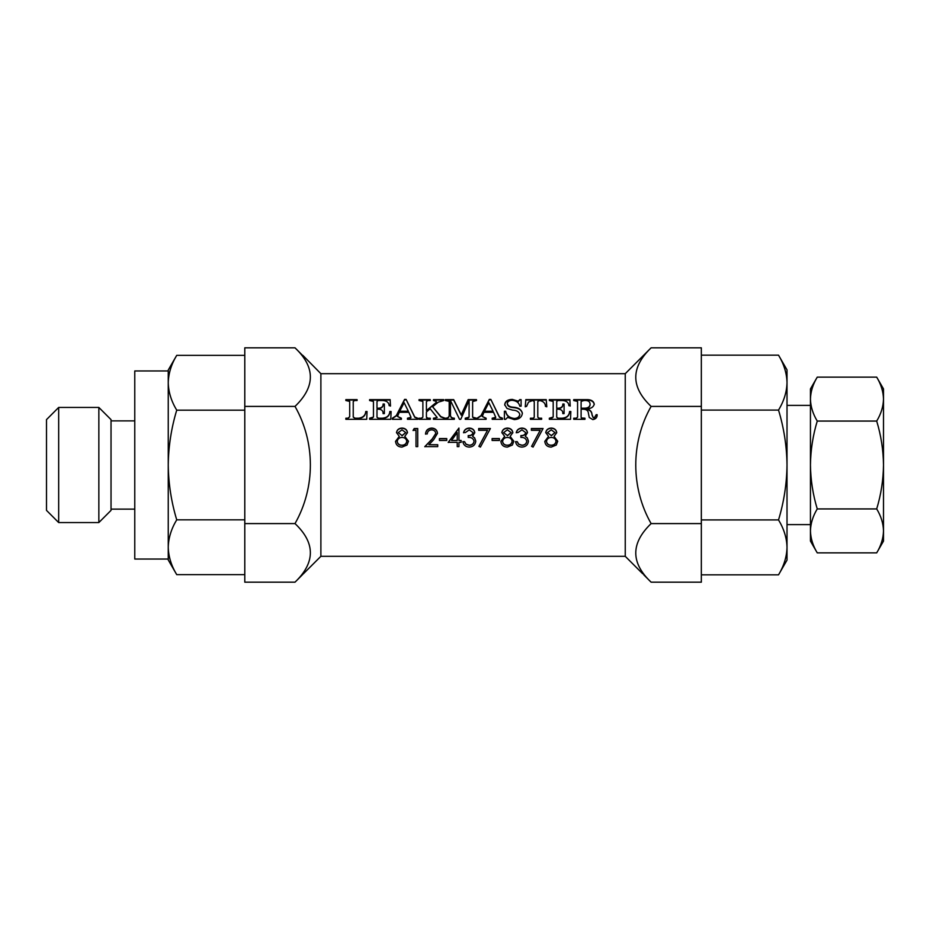 <?xml version="1.0" encoding="UTF-8"?>
<svg xmlns="http://www.w3.org/2000/svg" width="930" height="930" viewBox="0 0 930 930"><rect width="100%" height="100%" fill="white"/><g stroke="black" fill="none" stroke-linecap="round" stroke-linejoin="round"><path stroke-width="1.4" d="M701.336 574.833L778.526 574.833C783.944 565.87 786.78 556.721 787.013 547.375C786.78 556.721 783.944 565.87 778.526 574.833L787.013 560.116L787.013 369.884L778.526 355.167C783.944 364.13 786.78 373.279 787.013 382.625C786.78 373.279 783.944 364.13 778.526 355.167L701.336 355.167M787.013 547.375C786.78 538.017 783.944 528.868 778.526 519.917C783.944 502.014 786.78 483.705 787.013 465C786.78 446.295 783.944 427.986 778.526 410.084C783.944 401.132 786.78 391.983 787.013 382.625M778.526 410.084L701.336 410.084M625.251 373.686L625.251 556.314L320.885 556.314L320.885 373.686L625.251 373.686L651.116 347.82C630.656 367.524 630.656 387.054 651.116 406.41C630.482 442.738 630.819 487.948 651.116 523.59L701.336 523.59L701.336 406.41L651.116 406.41M778.526 519.917L701.336 519.917M46.5 419.616L46.5 510.384L58.671 522.555L58.671 407.445L46.5 419.616M98.847 407.445L111.03 419.616L111.03 510.384L98.847 522.555L98.847 407.445L58.671 407.445M168.249 559.046L134.769 559.046L134.769 370.954L168.249 370.954L168.249 512.023M244.788 355.353L176.723 355.353L168.249 370.035L168.249 382.765C168.493 373.418 171.318 364.281 176.723 355.353C171.318 364.281 168.493 373.418 168.249 382.765C168.493 392.1 171.318 401.237 176.723 410.176L244.788 410.176M168.249 547.235L168.249 559.965L176.723 574.647C171.318 565.719 168.493 556.582 168.249 547.235C168.493 537.9 171.318 528.763 176.723 519.824C171.318 501.956 168.493 483.67 168.249 465L168.249 547.235M168.249 465C168.493 446.33 171.318 428.044 176.723 410.176M176.723 519.824L244.788 519.824M176.723 574.647L244.788 574.647M295.008 347.82C315.479 367.176 315.479 386.706 295.008 406.41C315.305 442.052 315.654 487.262 295.008 523.59L244.788 523.59L244.788 347.82L295.008 347.82L302.541 355.353M425.533 433.95C425.847 430.346 427.916 428.381 431.729 428.067C435.252 428.3 437.158 430.044 437.484 433.31L433.624 439.785L428.87 444.714L437.728 444.714L437.728 446.621L424.801 446.621L432.171 438.983L435.775 433.45C435.473 431.218 434.101 430.02 431.648 429.858C428.974 430.055 427.498 431.415 427.23 433.95L425.533 433.95M417.721 428.521L417.721 446.621L416.012 446.621L416.012 430.311L413.094 430.311L414.21 428.521L417.721 428.521M408.456 441.227L407.015 445.052L401.969 447.098C398.121 446.958 395.971 445.052 395.529 441.378L399.284 436.379L396.505 432.578C397.017 429.707 398.865 428.207 402.086 428.067C405.248 428.242 407.049 429.765 407.48 432.636L404.783 436.379L408.456 441.227M577.577 401.435L573.729 400.528L573.729 399.621L586.47 399.621C591.003 399.482 593.596 400.993 594.27 404.12C593.398 407.317 590.666 408.898 586.074 408.863C589.864 409.433 591.852 411.339 592.015 414.571L593.119 417.279L594.293 417.93L596.188 414.675L597.153 414.675C597.269 417.454 595.816 419.093 592.817 419.593L589.248 417.477L588.446 413.466C588.283 410.688 586.516 409.27 583.145 409.2L581.111 409.2L581.111 417.198L581.413 417.942L584.958 418.209L584.958 419.314L573.729 419.314L573.729 418.209L576.065 418.209L577.577 417.186L577.577 401.435M446.749 438.576L446.749 440.46L439.425 440.46L439.425 438.576L446.749 438.576M458.943 428.067L458.943 440.46L461.141 440.46L461.141 442.343L458.943 442.343L458.943 446.621L457.235 446.621L457.235 442.343L448.214 442.343L458.943 428.067M463.57 432.578C464.291 429.765 466.174 428.253 469.232 428.067C472.475 428.219 474.323 429.741 474.788 432.636L472.568 436.333L474.637 437.879L475.765 441.122C475.311 444.866 473.114 446.865 469.185 447.098C465.639 446.9 463.524 445.075 462.838 441.634L464.547 441.634L466.035 444.18L469.22 445.191C471.987 445.133 473.603 443.831 474.056 441.273C473.358 438.495 471.405 437.205 468.209 437.414L468.209 435.566C470.754 435.705 472.382 434.728 473.091 432.636L469.255 429.858L465.279 432.578L463.57 432.578M478.927 446.295L487.518 430.311L478.694 430.311L478.694 428.521L490.401 428.521L480.403 447.098L478.927 446.295M553.187 401.446L549.328 400.528L549.328 399.621L569.869 399.621L570.195 405.713L568.904 405.713C568.672 402.655 566.661 400.935 562.883 400.528L557.93 400.528L556.71 401.458L556.71 408.189L558.86 408.189C561.65 407.712 562.964 406.317 562.813 404.015L564.092 404.015L564.092 413.618L562.813 413.618C562.999 411.025 561.615 409.56 558.674 409.2L556.71 409.2L556.71 417.268L558.302 418.209L562.208 418.209C566.8 417.721 569.253 415.489 569.555 411.513L570.834 411.513L570.52 419.314L549.328 419.314L549.328 418.209L553.187 417.059L553.187 401.446M534.25 417.314L534.25 401.446L532.599 400.528L528.496 402.12L526.543 406.445L525.264 406.445L525.822 399.621L546.224 399.621L546.77 406.445L545.48 406.445C545.34 403.155 543.341 401.179 539.481 400.528L537.784 401.551L537.784 417.21L539.226 418.209L541.632 418.209L541.632 419.314L530.402 419.314L530.402 418.209L533.123 418.209L534.25 417.314L533.123 418.523L530.402 418.523M519.8 399.621L521.091 399.621L521.091 406.201L519.8 406.201C519.068 402.76 516.545 400.784 512.209 400.295C509.256 400.377 507.617 401.469 507.292 403.585C507.908 405.805 509.896 407.015 513.232 407.2C518.312 407.48 521.358 409.456 522.369 413.129C521.893 417.186 519.196 419.349 514.278 419.593L507.582 417.384L505.688 419.314L504.397 419.314L504.397 411.246L505.688 411.246C506.49 415.396 509.349 417.814 514.255 418.488C517.557 418.349 519.405 416.931 519.8 414.222C518.801 411.595 516.394 410.235 512.57 410.13L506.978 408.433L504.723 404.748C505.095 401.33 507.617 399.551 512.279 399.4L518.266 401.202L519.8 399.621L521.091 400.051M490.831 399.4L499.48 417.012L502.479 418.209L502.479 419.314L492.202 419.314L492.202 418.209L495.737 417.291L493.563 412.292L483.949 412.292L482.286 416.477L486.111 418.209L486.111 419.314L477.125 419.314L477.125 418.209L481.031 415.594L489.308 399.4L490.831 399.4L499.48 417.326L502.479 418.523M449.202 401.4L445.342 400.528L445.342 399.621L453.677 399.621L461.234 414.838L468.185 399.621L476.474 399.621L476.474 400.528L472.626 401.551L472.626 417.151L476.474 418.209L476.474 419.314L465.244 419.314L465.244 418.209L469.092 417.151L469.092 400.516L460.745 419.314L459.525 419.314L450.48 400.586L450.48 414.652C450.387 416.931 451.666 418.116 454.34 418.209L454.34 419.314L445.342 419.314L445.342 418.209C447.981 418.163 449.271 417.035 449.202 414.827L449.202 401.4M422.883 401.411L419.035 400.528L419.035 399.621L430.265 399.621L430.265 400.528L427.951 400.528L426.417 401.562L426.417 410.595L435.984 402.678L436.368 401.469L433.473 400.528L433.473 399.621L443.738 399.621L443.738 400.528L438.263 402.167L432.601 406.736L440.832 416.594L445.028 418.209L445.028 419.314L433.473 419.314L433.473 418.209L437.181 417.5L430.172 408.77L426.417 412.013L426.417 417.14L427.951 418.209L430.265 418.209L430.265 419.314L419.035 419.314L419.035 418.209L421.232 418.209L422.883 417.14L422.883 401.411M406.096 399.4L414.757 417.012L417.744 418.209L417.744 419.314L407.48 419.314L407.48 418.209L411.014 417.291L408.84 412.292L399.226 412.292L397.563 416.477L401.376 418.209L401.376 419.314L392.39 419.314L392.39 418.209L396.296 415.594L404.573 399.4L406.096 399.4L414.757 417.326L417.744 418.523M373.453 401.446L369.605 400.528L369.605 399.621L390.147 399.621L390.472 405.713L389.182 405.713C388.938 402.655 386.938 400.935 383.16 400.528L378.196 400.528L376.987 401.458L376.987 408.189L379.138 408.189C381.916 407.712 383.241 406.317 383.09 404.015L384.369 404.015L384.369 413.618L383.09 413.618C383.265 411.025 381.893 409.56 378.952 409.2L376.987 409.2L376.987 417.268L378.58 418.209L382.486 418.209C387.078 417.721 389.519 415.489 389.821 411.513L391.112 411.513L390.786 419.314L369.605 419.314L369.605 418.209L373.453 417.059L373.453 401.446M499.422 438.576L499.422 440.46L492.11 440.46L492.11 438.576L499.422 438.576M513.813 441.227L512.372 445.052L507.327 447.098C503.479 446.958 501.328 445.052 500.886 441.378L504.641 436.379L501.863 432.578C502.374 429.707 504.223 428.207 507.443 428.067C510.605 428.242 512.407 429.765 512.837 432.636L510.14 436.379L513.813 441.227M516.255 432.578C516.964 429.765 518.859 428.253 521.916 428.067C525.148 428.219 527.008 429.741 527.473 432.636L525.252 436.333L527.31 437.879L528.449 441.122C527.984 444.866 525.787 446.865 521.87 447.098C518.312 446.9 516.197 445.075 515.522 441.634L517.231 441.634L518.719 444.18L521.893 445.191C524.671 445.133 526.287 443.831 526.74 441.273C526.043 438.495 524.09 437.205 520.881 437.414L520.881 435.566C523.439 435.705 525.055 434.728 525.764 432.636L521.939 429.858L517.964 432.578L516.255 432.578M531.6 446.295L540.191 430.311L531.367 430.311L531.367 428.521L543.074 428.521L533.076 447.098L531.6 446.295M557.709 441.227L556.268 445.052L551.223 447.098C547.375 446.958 545.224 445.052 544.782 441.378L548.537 436.379L545.759 432.578C546.27 429.707 548.13 428.207 551.339 428.067C554.501 428.242 556.303 429.765 556.733 432.636L554.036 436.379L557.709 441.227M349.703 401.423L345.855 400.528L345.855 399.621L357.085 399.621L357.085 400.528L354.458 400.528L353.237 401.551L353.237 417.093L355.202 418.209L358.666 418.209C363.037 417.593 365.397 415.35 365.757 411.513L367.036 411.513L366.722 419.314L345.855 419.314L345.855 418.209L347.855 418.209L349.703 416.779L349.703 401.423M551.246 429.858L547.468 432.613L551.316 435.566L555.024 432.578L551.246 429.858M507.338 429.858L503.572 432.613L507.408 435.566L511.128 432.578L507.338 429.858M404.108 402.69L399.726 411.246L408.34 411.246L404.108 402.69M488.831 402.69L484.46 411.246L493.074 411.246L488.831 402.69M457.235 432.613L457.235 440.46L451.562 440.46L457.235 432.613M581.111 408.189L583.959 408.189C587.772 408.305 589.818 407.003 590.097 404.259C589.98 401.435 587.934 400.191 583.947 400.528L581.111 401.4L581.111 408.561L583.959 408.189M401.981 429.858L398.214 432.613L402.051 435.566L405.771 432.578L401.981 429.858M345.855 418.523L347.855 418.523L349.703 416.779M353.237 417.093L355.202 418.523L358.666 418.523C362.991 417.977 365.362 415.757 365.757 411.862L367.025 411.862M345.855 400.051L357.085 400.051M551.351 437.414C548.549 437.519 546.933 438.867 546.491 441.436C546.945 443.936 548.526 445.179 551.246 445.191C554.001 445.133 555.582 443.819 556 441.262C555.559 438.821 554.001 437.542 551.351 437.414M551.316 435.566L547.468 432.613M551.316 435.763L555.024 432.578M551.246 445.191L551.246 445.319C548.502 445.319 546.91 444.075 546.491 441.587L546.491 441.436M551.246 445.319C554.036 445.249 555.617 443.947 556 441.413L556 441.262M545.759 432.799C546.259 429.939 548.119 428.439 551.339 428.312C554.513 428.486 556.314 429.997 556.733 432.845M544.782 441.529L548.537 436.379M554.036 436.379L557.709 441.39M531.6 446.423L540.191 430.311M531.367 428.753L542.946 428.753M520.881 435.763C523.497 435.879 525.125 434.903 525.764 432.845L525.764 432.636M515.557 441.785L517.231 441.785L518.719 444.319L521.893 445.319C524.706 445.261 526.322 443.97 526.74 441.436L526.74 441.273M525.252 436.333L527.31 438.053L528.449 441.273M516.255 432.799C516.999 429.939 518.894 428.451 521.916 428.312C525.159 428.451 527.008 429.962 527.473 432.857M507.454 437.414C504.653 437.519 503.037 438.867 502.595 441.436C503.049 443.936 504.63 445.179 507.338 445.191C510.093 445.133 511.686 443.819 512.105 441.262C511.663 438.821 510.105 437.542 507.454 437.414M507.408 435.566L503.572 432.613M507.408 435.763L511.128 432.578M507.338 445.191L507.338 445.319C504.595 445.319 503.014 444.075 502.595 441.587L502.595 441.436M507.338 445.319C510.128 445.249 511.721 443.947 512.105 441.413L512.105 441.262M501.863 432.799C502.363 429.939 504.223 428.439 507.443 428.312C510.617 428.486 512.407 429.997 512.837 432.845M500.886 441.529L504.641 436.379M510.14 436.379L513.813 441.39M492.11 438.762L499.422 438.762M369.605 418.523L371.477 418.523L373.453 417.059M376.987 417.268L378.58 418.523L382.486 418.523C387.054 418.07 389.507 415.85 389.821 411.862L391.088 411.862M376.987 408.189L379.138 408.561C381.916 408.096 383.23 406.724 383.09 404.422L384.369 404.422M369.605 400.051L390.147 400.051L390.472 406.108M408.34 411.246L399.726 411.246M392.39 418.523L396.296 415.919L404.573 399.83L406.096 399.83M397.563 416.477L401.376 418.523M407.48 418.523L410.56 418.233L411.014 417.291M419.035 418.523L421.232 418.523L422.883 417.14M426.417 417.14L426.731 418.175L430.265 418.523M433.473 418.523L437.181 417.5M432.601 406.736L440.832 416.919L445.028 418.523M433.473 400.051L443.738 400.051M426.417 410.595L435.984 403.097L436.368 401.469M419.035 400.051L430.265 400.051M445.342 418.523C447.981 418.488 449.26 417.361 449.202 415.164L449.202 415.164M450.48 414.652L450.48 414.989C450.364 417.268 451.643 418.442 454.34 418.523M465.244 418.523L467.337 418.523L469.092 417.151M472.626 417.151L474.614 418.523L476.474 418.523M445.342 400.051L453.677 400.051L461.234 415.175L468.185 400.051L476.474 400.051M493.074 411.246L484.46 411.246M477.125 418.523L481.031 415.919L489.308 399.83L490.831 399.83M482.286 416.477L486.111 418.523M492.202 418.523L495.295 418.233L495.737 417.291M504.723 405.143C505.095 401.748 507.606 399.981 512.279 399.83L518.266 401.632L519.8 400.051M504.397 411.606L505.688 411.606C506.513 415.768 509.373 418.163 514.255 418.802C517.568 418.663 519.417 417.256 519.8 414.571L519.8 414.222M507.292 403.585L507.292 403.992C507.629 406.119 509.605 407.317 513.232 407.596C518.452 407.91 521.498 409.874 522.369 413.478M525.264 406.84L525.822 400.051L546.224 400.051L546.77 406.84M537.784 417.21L539.226 418.523L541.632 418.523M549.328 418.523L551.199 418.523L553.187 417.059M556.71 417.268L558.302 418.523L562.208 418.523C566.788 418.07 569.23 415.85 569.555 411.862L570.822 411.862M556.71 408.189L558.86 408.561C561.639 408.096 562.964 406.724 562.813 404.422L564.092 404.422M549.328 400.051L569.869 400.051L570.195 406.108M478.927 446.423L487.518 430.311M478.694 428.753L490.261 428.753M468.209 435.763C470.824 435.879 472.452 434.903 473.091 432.845L473.091 432.636M462.873 441.785L464.547 441.785L466.035 444.319L469.22 445.319C472.022 445.261 473.637 443.97 474.056 441.436L474.056 441.273M472.568 436.333L474.637 438.053L475.765 441.273M463.57 432.799C464.326 429.939 466.209 428.451 469.232 428.312C472.475 428.451 474.323 429.962 474.788 432.857M451.562 440.46L457.235 440.46M448.214 442.494L458.943 428.312M458.943 440.46L461.141 440.622M439.425 438.762L446.749 438.762M583.959 408.561C587.795 408.689 589.841 407.387 590.097 404.666L590.097 404.259M573.729 418.523L576.065 418.523L577.577 417.186M581.111 417.198L581.413 418.256L584.958 418.523M586.074 408.863L586.074 409.235C589.864 409.805 591.852 411.688 592.015 414.908L593.119 417.593L594.293 418.244L596.188 415.013L597.118 415.013M573.729 400.051L586.47 400.051C591.062 399.947 593.666 401.435 594.27 404.527M402.097 437.414C399.296 437.519 397.68 438.867 397.238 441.436C397.691 443.936 399.272 445.179 401.981 445.191C404.748 445.133 406.329 443.819 406.747 441.262C406.305 438.821 404.748 437.542 402.097 437.414M402.051 435.566L398.214 432.613M402.051 435.763L405.771 432.578M401.981 445.191L401.981 445.319C399.237 445.319 397.656 444.075 397.238 441.587L397.238 441.436M401.981 445.319C404.771 445.249 406.364 443.947 406.747 441.413L406.747 441.262M396.505 432.799C397.005 429.939 398.865 428.439 402.086 428.312C405.259 428.486 407.049 429.997 407.48 432.845M395.529 441.529L399.284 436.379M404.783 436.379L408.456 441.39M413.094 430.544L414.21 428.753L417.721 428.753M424.801 446.737L432.171 439.158L435.775 433.45M428.87 444.714L437.728 444.842M425.533 434.159C425.847 430.567 427.916 428.614 431.729 428.312C435.252 428.532 437.17 430.276 437.484 433.52M701.336 406.41L701.336 347.82L651.116 347.82M701.336 523.59L701.336 582.18L651.116 582.18C630.656 562.824 630.656 543.294 651.116 523.59M295.008 406.41L244.788 406.41M295.008 523.59C315.479 542.946 315.479 562.476 295.008 582.18L244.788 582.18L244.788 523.59M810.449 530.902L810.449 541.086L817.249 552.862C812.913 545.701 810.646 538.377 810.449 530.902C810.646 523.416 812.913 516.092 817.249 508.931C812.913 494.609 810.646 479.961 810.449 465L810.449 530.902M810.449 399.098L810.449 465C810.646 450.039 812.913 435.391 817.249 421.069C812.913 413.908 810.646 406.584 810.449 399.098C810.646 391.623 812.913 384.299 817.249 377.138C812.913 384.299 810.646 391.623 810.449 399.098L810.449 388.914L817.249 377.138L876.699 377.138C881.036 384.299 883.302 391.623 883.5 399.098C883.302 406.584 881.036 413.908 876.699 421.069L817.249 421.069M876.699 552.862L883.5 541.086L883.5 465C883.302 479.961 881.036 494.609 876.699 508.931C881.036 516.092 883.302 523.416 883.5 530.902C883.302 538.377 881.036 545.701 876.699 552.862L817.249 552.862M876.699 508.931L817.249 508.931M876.699 421.069C881.036 435.391 883.302 450.039 883.5 465L883.5 388.914L876.699 377.138M134.769 420.872L111.03 420.872M320.885 373.686L302.82 355.353M134.769 509.129L111.03 509.129M98.847 522.555L58.671 522.555M625.251 556.314L642.758 573.822M643.769 574.833L651.116 582.18M320.885 556.314L303.18 574.008M302.541 574.647L295.008 582.18M810.449 405.375L787.013 405.375M810.449 524.625L787.013 524.625"/></g></svg>
